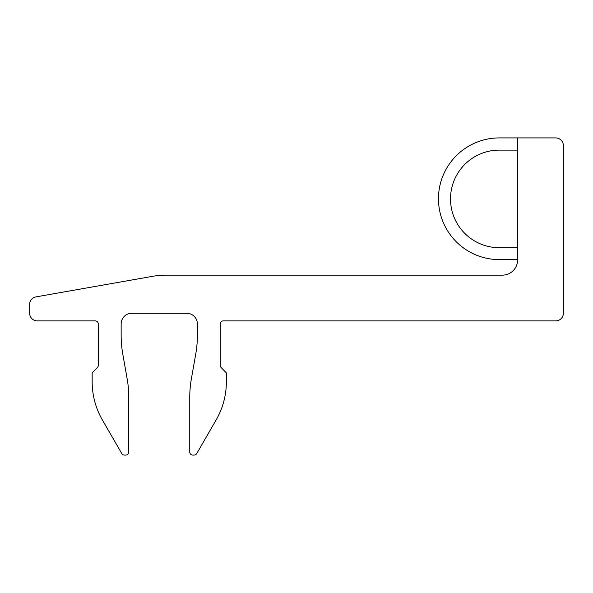 <?xml version="1.0" encoding="UTF-8"?>
<svg xmlns="http://www.w3.org/2000/svg" width="593" height="593" viewBox="0 0 593 593"><rect width="100%" height="100%" fill="white"/><g stroke="black" fill="none" stroke-linecap="round" stroke-linejoin="round"><path stroke-width="0.89" d="M128.763 452.036L128.763 397.332A106.74 106.74 0 0 0 127.147 378.794L122.766 353.947A106.74 106.74 0 0 1 121.142 335.416L121.142 323.948A10.674 10.674 0 0 1 131.816 313.274L186.713 313.274A10.674 10.674 0 0 1 197.387 323.948L197.387 335.416A106.74 106.74 0 0 1 195.764 353.947L191.383 378.794A106.74 106.74 0 0 0 189.76 397.332L189.76 452.036A3.047 3.047 0 0 0 192.807 455.083L194.096 455.083A3.047 3.047 0 0 0 196.743 453.563L216.141 419.955A76.245 76.245 0 0 0 226.356 381.833L226.356 372.871L221.13 367.534A3.047 3.047 0 0 1 220.255 365.399L220.255 323.948A3.047 3.047 0 0 1 223.309 320.895L555.723 320.895A7.627 7.627 0 0 0 563.35 313.274L563.35 145.537A7.627 7.627 0 0 0 555.723 137.917L517.607 137.917L517.607 259.904A15.248 15.248 0 0 1 502.353 275.152L165.936 275.152A76.245 76.245 0 0 0 152.697 276.308L35.951 296.893A7.627 7.627 0 0 0 29.65 304.402L29.65 313.274A7.627 7.627 0 0 0 37.277 320.895L95.221 320.895A3.047 3.047 0 0 1 98.268 323.948L98.268 365.399A3.047 3.047 0 0 1 97.4 367.534L92.167 372.871L92.167 381.833A76.245 76.245 0 0 0 102.381 419.955L121.787 453.563A3.047 3.047 0 0 0 124.426 455.083L125.716 455.083A3.047 3.047 0 0 0 128.763 452.036M450.51 198.907A48.796 48.796 0 0 1 499.306 150.111L517.607 150.111L517.607 137.917L499.306 137.917A60.842 60.842 0 0 0 438.464 198.759A60.842 60.842 0 0 0 499.306 259.601L517.607 259.601L517.607 247.704L499.306 247.704A48.796 48.796 0 0 1 450.51 198.907"/></g></svg>

